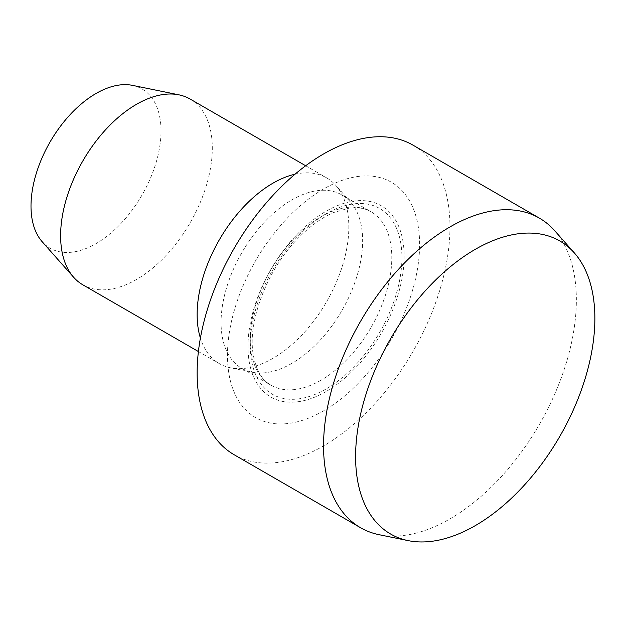 <?xml version="1.0" encoding="UTF-8"?>
<svg xmlns="http://www.w3.org/2000/svg" width="626" height="626" viewBox="0 0 626 626"><rect width="100%" height="100%" fill="white"/><g stroke="black" fill="none" stroke-linecap="round" stroke-linejoin="round"><path stroke-width="0.47" stroke-dasharray="3.13 2.35" d="M132.438 85.363A91.936 53.077 -60 0 1 158.167 154.677A91.936 53.077 -60 0 1 96.013 243.631A91.936 53.077 -60 0 1 42.169 241.714M190.093 99.033A107.257 61.927 -60 0 1 206.533 184.983A107.257 61.927 -60 0 1 136.46 279.501A107.257 61.927 -60 0 1 82.835 284.814M294.995 174.224A107.257 61.927 -60 0 1 326.615 177.854A107.257 61.927 -60 0 1 335.802 185.398A107.257 61.927 -60 0 1 339.973 273.132A107.257 61.927 -60 0 1 272.983 358.322A107.257 61.927 -60 0 1 230.485 367.814A107.257 61.927 -60 0 1 219.35 363.636A107.257 61.927 -60 0 1 200.406 338.071M291.857 363.377A100.113 57.795 -60 0 1 252.192 372.243A100.113 57.795 -60 0 1 241.8 368.338A100.113 57.795 -60 0 1 241.8 252.74A100.113 57.795 -60 0 1 341.906 194.936A100.113 57.795 -60 0 1 350.482 201.987A100.113 57.795 -60 0 1 354.379 283.868A100.113 57.795 -60 0 1 291.857 363.377M326.076 391.555A110.426 63.75 -60 0 1 258.452 295.355A110.426 63.75 -60 0 1 393.691 217.277A110.426 63.75 -60 0 1 326.076 391.555M323.548 410.867A135.865 78.438 -60 0 1 240.345 292.506A135.865 78.438 -60 0 1 406.743 196.431A135.865 78.438 -60 0 1 323.548 410.867M412.933 145.115A178.77 103.212 -60 0 1 440.336 288.367A178.77 103.212 -60 0 1 323.548 445.9A178.77 103.212 -60 0 1 234.163 454.75M554.652 230.681A178.77 103.212 -60 0 1 561.608 376.891A178.77 103.212 -60 0 1 449.953 518.884A178.77 103.212 -60 0 1 379.129 534.706M321.021 380.217A100.113 57.795 -60 0 1 270.964 385.17A100.113 57.795 -60 0 1 270.964 269.579A100.113 57.795 -60 0 1 371.069 211.776A100.113 57.795 -60 0 1 386.422 291.998A100.113 57.795 -60 0 1 321.021 380.217M326.076 388.973A107.257 61.927 -60 0 1 260.393 295.527A107.257 61.927 -60 0 1 391.759 219.687A107.257 61.927 -60 0 1 326.076 388.973M198.411 351.538L219.35 363.636M305.668 165.757L326.615 177.854M350.482 201.987L335.802 185.398M252.192 372.243L230.485 367.814M241.8 368.338L270.964 385.17C261.676 380.264 255.69 369.559 252.998 353.08C247.873 320.692 267.537 268.93 298.187 238.193C310.058 226.049 321.983 217.449 333.955 212.41L349.331 208.082C358.072 207.081 365.318 208.317 371.069 211.776L341.906 194.936"/><path stroke-width="0.94" d="M198.411 351.538L82.835 284.814A107.257 61.927 -60 0 1 73.641 277.263L42.169 241.714A91.936 53.077 -60 0 1 50.041 142.032A91.936 53.077 -60 0 1 132.438 85.363L178.958 94.847A107.257 61.927 -60 0 1 190.093 99.033L305.668 165.757M73.641 277.263A107.257 61.927 -60 0 1 82.828 160.96A107.257 61.927 -60 0 1 178.958 94.847M200.406 338.071A107.257 61.927 -60 0 1 219.35 239.781A107.257 61.927 -60 0 1 294.995 174.224M408.207 540.637L379.129 534.706A178.77 103.212 -60 0 1 360.568 527.734L234.163 454.75A178.77 103.212 -60 0 1 234.163 248.326A178.77 103.212 -60 0 1 412.933 145.115L539.338 218.098A178.77 103.212 -60 0 1 554.652 230.681L574.324 252.896A169.184 97.679 -60 0 1 580.905 391.273A169.184 97.679 -60 0 1 475.236 525.652A169.184 97.679 -60 0 1 408.207 540.637A169.184 97.679 -60 0 1 390.64 338.674A169.184 97.679 -60 0 1 574.324 252.896M360.568 527.734A178.77 103.212 -60 0 1 360.568 321.31A178.77 103.212 -60 0 1 539.338 218.098"/></g></svg>
